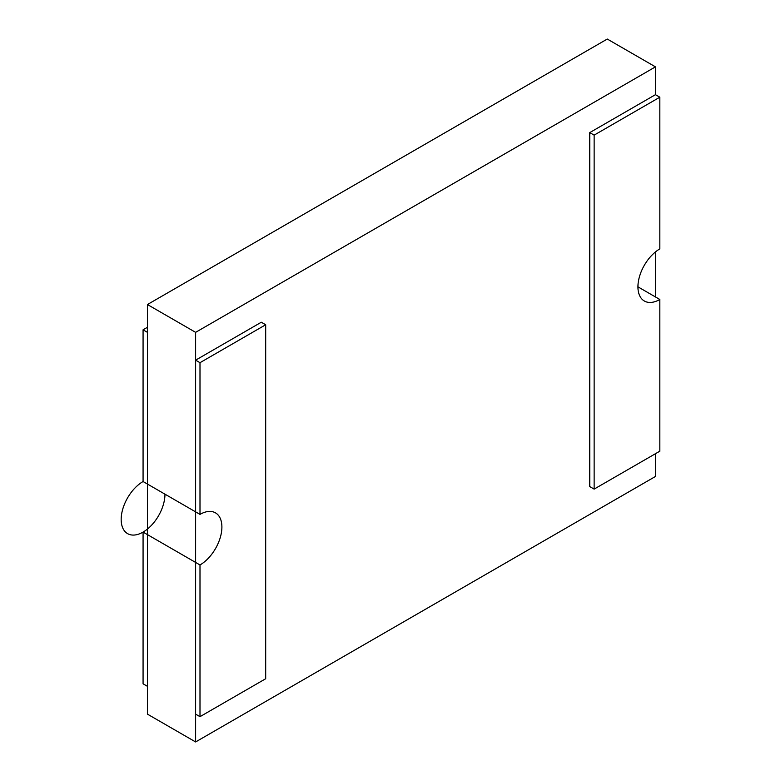 <?xml version="1.0" encoding="UTF-8"?>
<svg xmlns="http://www.w3.org/2000/svg" width="781" height="781" viewBox="0 0 781 781"><rect width="100%" height="100%" fill="white"/><g stroke="black" fill="none" stroke-linecap="round" stroke-linejoin="round"><path stroke-width="1.17" d="M659.828 97.205L594.136 135.133L594.136 489.111L659.828 451.184L659.828 299.474A30.967 17.875 -60 0 1 644.345 301.007A30.967 17.875 -60 0 1 639.6 276.201A30.967 17.875 -60 0 1 659.828 248.905L659.828 97.205L655.454 94.677L655.454 66.863L607.276 39.05L147.443 304.531L195.621 332.345L195.621 360.158L199.995 362.687L199.995 514.396A30.967 17.875 -60 0 1 215.478 512.853A30.967 17.875 -60 0 1 220.232 537.67A30.967 17.875 -60 0 1 199.995 564.956L143.069 532.095L143.069 683.795L147.443 686.323L147.443 714.137L195.621 741.95L655.454 476.469L655.454 453.712M607.276 39.05L147.443 304.531L147.443 332.345L143.069 329.816L147.443 327.288M199.995 564.956L199.995 716.665L265.686 678.738L265.686 324.759L199.995 362.687M195.621 360.158L261.313 322.231L195.621 360.158L195.621 714.137L199.995 716.665M195.621 714.137L195.621 741.95M199.995 514.396L143.069 481.526L143.069 329.816M143.069 532.095A30.967 17.875 120 0 0 164.967 494.168A30.967 17.875 -60 0 1 143.069 532.095A30.967 17.875 -60 0 1 121.172 519.453A30.967 17.875 -60 0 1 143.069 481.526M659.828 299.474L637.931 286.832M594.136 135.133L589.762 132.604L655.454 94.677L589.762 132.604L589.762 486.583L594.136 489.111M655.454 66.863L195.621 332.345M261.313 322.231L265.686 324.759M147.443 304.531L147.443 714.137M655.454 296.946L655.454 251.951M589.762 132.604L589.762 486.583M147.443 686.323L147.443 332.345"/></g></svg>
